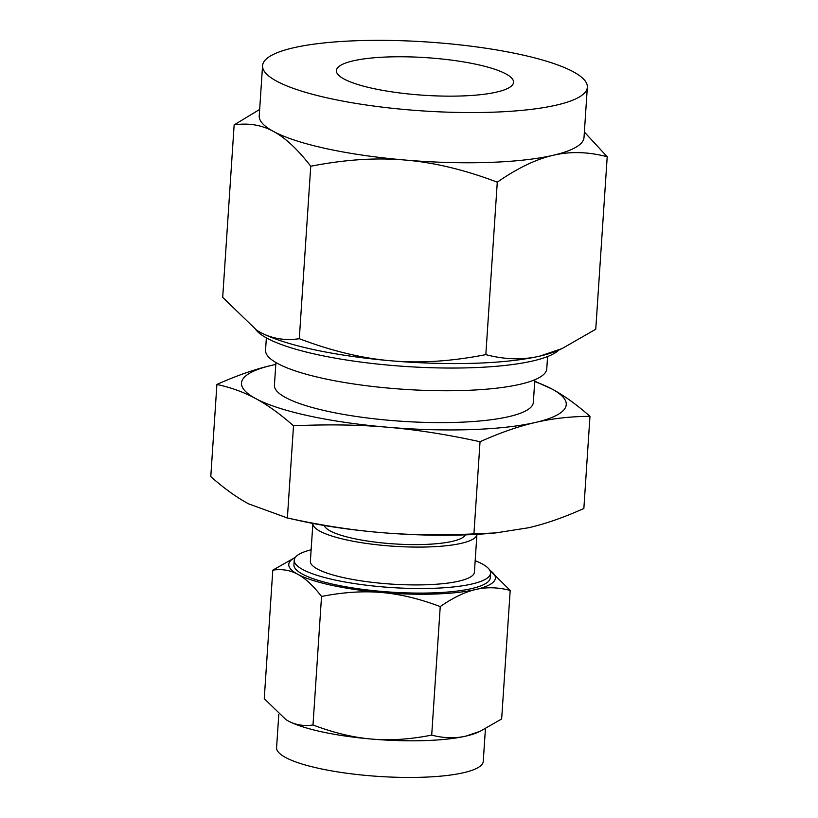 <?xml version="1.0" encoding="UTF-8"?>
<svg xmlns="http://www.w3.org/2000/svg" width="818" height="818" viewBox="0 0 818 818"><rect width="100%" height="100%" fill="white"/><g stroke="black" fill="none" stroke-linecap="round" stroke-linejoin="round"><path stroke-width="1.23" d="M534.747 381.188L552.109 389.092C563.888 395.401 576.516 404.481 589.972 416.331C570.606 416.444 552.426 418.489 535.442 422.456C518.551 426.321 500.084 432.753 480.043 441.74C446.976 434.46 416.025 429.614 387.211 427.2C358.54 424.706 327.302 424.245 293.509 425.81C280.104 413.99 267.476 404.9 255.645 398.56C243.866 392.159 230.952 387.466 216.903 384.47L210.788 476.628C224.193 488.448 236.811 497.538 248.652 503.878L287.384 517.968C320.462 525.248 351.403 530.095 380.217 532.508A162.741 34.54 -176.2 0 1 301.678 521.138A162.741 34.54 -176.2 0 1 299.92 520.749L286.177 517.702M216.903 384.47C236.862 375.493 255.328 369.071 272.312 365.196L275.799 364.409A162.741 34.54 3.8 0 0 272.312 365.196A162.741 34.54 3.8 0 0 255.645 398.56A162.741 34.54 3.8 0 0 308.672 415.83A162.741 34.54 3.8 0 0 387.211 427.2A162.741 34.54 3.8 0 0 535.442 422.456A162.741 34.54 3.8 0 0 552.109 389.092A162.741 34.54 3.8 0 0 534.716 381.617M344.306 577.794A82.199 17.444 3.8 0 0 429.194 584.645A82.199 17.444 3.8 0 0 474.42 572.13L476.925 534.328A82.199 17.444 -176.2 0 1 431.648 546.813A82.199 17.444 -176.2 0 1 346.822 539.962A82.199 17.444 -176.2 0 1 312.885 523.428L310.37 561.24A82.199 17.444 3.8 0 0 344.306 577.794M311.137 549.788A98.385 20.879 3.8 0 0 294.224 560.166A98.385 20.879 3.8 0 0 334.838 579.982A98.385 20.879 3.8 0 0 436.434 588.183A98.385 20.879 3.8 0 0 490.565 573.203A98.385 20.879 3.8 0 0 475.176 560.688M490.565 573.203L490.258 577.784A98.385 20.879 -176.2 0 1 436.127 592.764A98.385 20.879 -176.2 0 1 334.531 584.563A98.385 20.879 -176.2 0 1 293.918 564.747L294.224 560.166M465.411 534.86A71.023 15.072 -176.2 0 1 423.888 544.471A71.023 15.072 -176.2 0 1 353.356 538.459A71.023 15.072 -176.2 0 1 324.225 525.483M295.329 557.395A103.559 21.984 3.8 0 0 297.762 574.277A103.559 21.984 3.8 0 0 331.505 585.269A103.559 21.984 3.8 0 0 381.485 592.498A103.559 21.984 3.8 0 0 475.82 589.481A103.559 21.984 3.8 0 0 489.839 570.32L510.197 590.422C498.06 587.252 486.598 586.935 475.82 589.481C465.064 591.915 453.203 597.61 440.237 606.588C419.358 598.704 399.777 594.011 381.485 592.498C363.243 590.882 343.263 592.201 321.535 596.455C313.202 585.668 305.278 578.275 297.762 574.277C290.267 570.177 281.944 568.796 272.793 570.146L295.38 557.324M495.708 532.907L490.135 533.387A162.741 34.54 -176.2 0 1 380.217 532.508C408.888 535.003 440.125 535.463 473.919 533.898L495.708 532.907L528.448 527.774C545.35 523.909 563.817 517.477 583.858 508.489L589.972 416.331M272.793 570.146L264.255 698.674L285.952 719.656L288.028 720.852C295.513 724.952 303.836 726.333 312.997 724.983C333.877 732.867 353.458 737.56 371.75 739.073C389.992 740.689 409.982 739.37 431.7 735.116C443.847 738.286 455.299 738.603 466.086 736.057L480.156 731.292L501.659 718.95L510.197 590.422M321.535 596.455L312.997 724.983M440.237 606.588L431.7 735.116M480.156 731.292L477.559 732.437A103.559 21.984 -176.2 0 1 466.086 736.057A103.559 21.984 -176.2 0 1 371.75 739.073A103.559 21.984 -176.2 0 1 321.771 731.834A103.559 21.984 -176.2 0 1 288.028 720.852A103.559 21.984 -176.2 0 1 286.065 719.728A103.559 21.984 -176.2 0 1 286.014 719.687M480.043 441.74L473.919 533.898M293.509 425.81L287.384 517.968M278.795 714.411L276.586 747.611A103.559 21.984 3.8 0 0 319.337 768.48A103.559 21.984 3.8 0 0 426.28 777.1A103.559 21.984 3.8 0 0 483.254 761.333L485.422 728.787M534.839 379.736L533.336 402.425A129.745 27.536 -176.2 0 1 461.955 422.17A129.745 27.536 -176.2 0 1 327.977 411.362A129.745 27.536 -176.2 0 1 274.419 385.227L275.932 362.538M266.361 337.865L265.543 350.155A140.921 29.908 3.8 0 0 323.724 378.54A140.921 29.908 3.8 0 0 469.235 390.278A140.921 29.908 3.8 0 0 546.772 368.826L547.579 356.546M559.011 349.93A154.602 32.812 -176.2 0 1 317.425 354.644A154.602 32.812 -176.2 0 1 255.901 329.777M476.884 64.448A88.773 18.845 -176.2 0 1 513.53 82.342A88.773 18.845 -176.2 0 1 464.696 95.849A88.773 18.845 -176.2 0 1 373.028 88.456A88.773 18.845 -176.2 0 1 336.382 70.573A88.773 18.845 -176.2 0 1 385.227 57.066A88.773 18.845 -176.2 0 1 476.884 64.448M404.961 160.031C376.29 157.485 344.889 159.551 310.748 166.238C297.68 149.295 285.226 137.68 273.386 131.391A162.741 34.54 3.8 0 0 326.423 148.661A162.741 34.54 3.8 0 0 404.961 160.031A162.741 34.54 3.8 0 0 553.193 155.287C536.301 159.101 517.661 168.058 497.283 182.169C464.552 169.766 433.775 162.393 404.961 160.031M262.568 65.665A162.741 34.54 -176.2 0 1 352.108 40.9A162.741 34.54 -176.2 0 1 520.156 54.448A162.741 34.54 -176.2 0 1 587.344 87.24A162.741 34.54 -176.2 0 1 497.804 112.005A162.741 34.54 -176.2 0 1 329.756 98.457A162.741 34.54 -176.2 0 1 262.568 65.665L259.234 115.87A162.741 34.54 3.8 0 0 273.386 131.391C261.617 124.939 248.539 122.782 234.142 124.898L222.69 297.363L256.791 330.329L260.052 332.2C271.821 338.652 284.899 340.82 299.296 338.703C332.026 351.096 362.803 358.478 391.618 360.84A162.741 34.54 -176.2 0 1 313.079 349.47A162.741 34.54 -176.2 0 1 260.052 332.2A162.741 34.54 -176.2 0 1 256.964 330.441A162.741 34.54 -176.2 0 1 256.883 330.39M391.618 360.84C420.288 363.386 451.689 361.311 485.831 354.634C504.859 359.634 522.866 360.124 539.849 356.096A162.741 34.54 -176.2 0 1 391.618 360.84M299.296 338.703L310.748 166.238M485.831 354.634L497.283 182.169M561.966 348.621L557.886 350.421A162.741 34.54 -176.2 0 1 539.849 356.096L561.966 348.621L595.76 329.225L607.212 156.759C588.183 151.759 570.177 151.269 553.193 155.287A162.741 34.54 3.8 0 0 584.011 137.444L587.344 87.24M234.142 124.898L259.664 109.448M584.369 132.035L607.212 156.759"/></g></svg>
